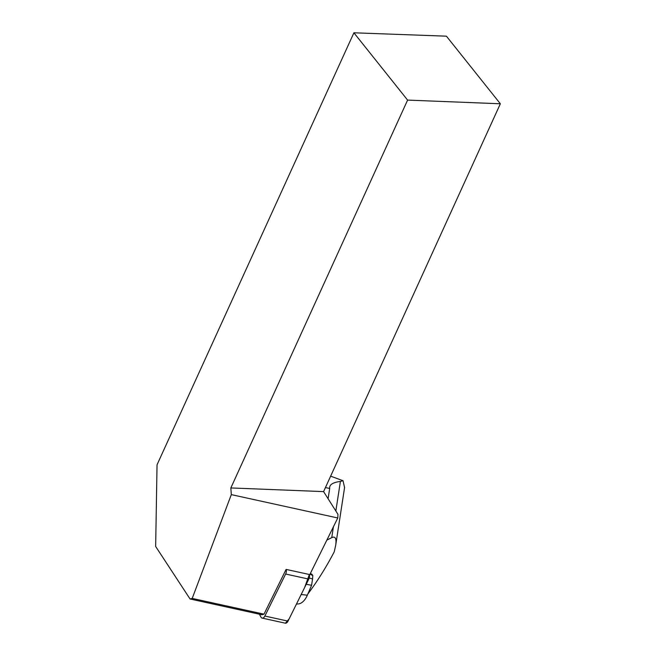 <?xml version="1.0" encoding="UTF-8"?>
<svg xmlns="http://www.w3.org/2000/svg" width="656" height="656" viewBox="0 0 656 656"><rect width="100%" height="100%" fill="white"/><g stroke="black" fill="none" stroke-linecap="round" stroke-linejoin="round"><path stroke-width="0.98" d="M259.415 614.205L260.957 617.099A4.313 2.444 -77.6 0 0 262.129 618.091A4.313 2.444 -77.6 0 0 264.868 616.05L285.631 574.025A4.313 2.444 -77.6 0 0 286.205 569.424M285.442 623.2L289.181 618.788L304.646 587.489L309.361 574.5A4.313 2.444 102.4 0 1 308.787 579.1L288.025 621.125A4.313 2.444 102.4 0 1 285.286 623.175L262.129 618.091M190.06 598.985L155.652 546.456L157.046 464.784L353.912 32.8L407.597 100.097L230.846 487.941L231.314 494.624L192.208 598.411L190.06 598.985L261.851 614.738L263.999 614.164L192.208 598.411M407.597 100.097L500.348 103.771L446.424 36.178L353.912 32.8M230.846 487.941L323.597 491.615L337.963 514.361L337.774 517.978L231.314 494.624M263.999 614.164L286.114 569.4L309.804 574.599L337.774 517.978M323.597 491.615L500.348 103.771M325.458 487.539L329.681 488.466L328.098 498.74M309.985 574.221L312.789 575.509A33.399 18.917 -77.6 0 0 311.772 574.123L310.263 573.664M326.836 540.118L331.747 537.649C335.339 535.968 336.659 538.519 335.692 545.284L334.248 551.803C326.352 566.948 317.553 581.019 307.844 594.008M329.681 488.466C329.214 484.751 332.789 482.406 340.398 481.438L343.022 480.717L330.64 476.158M343.022 480.717L344.572 487.605M312.789 575.509L312.559 578.961L309.214 578.01M312.559 578.961L311.584 585.275L306.221 584.299M311.584 585.275L307.336 595.205A15.695 8.889 102.4 0 1 298.234 603.938L296.463 604.045M264.868 616.05L288.025 621.125M308.787 579.1L285.631 574.025M340.398 481.438L335.847 511.008M333.412 526.817L331.747 537.649M307.336 595.205L301.17 594.516M335.692 545.284L344.597 487.424"/></g></svg>

